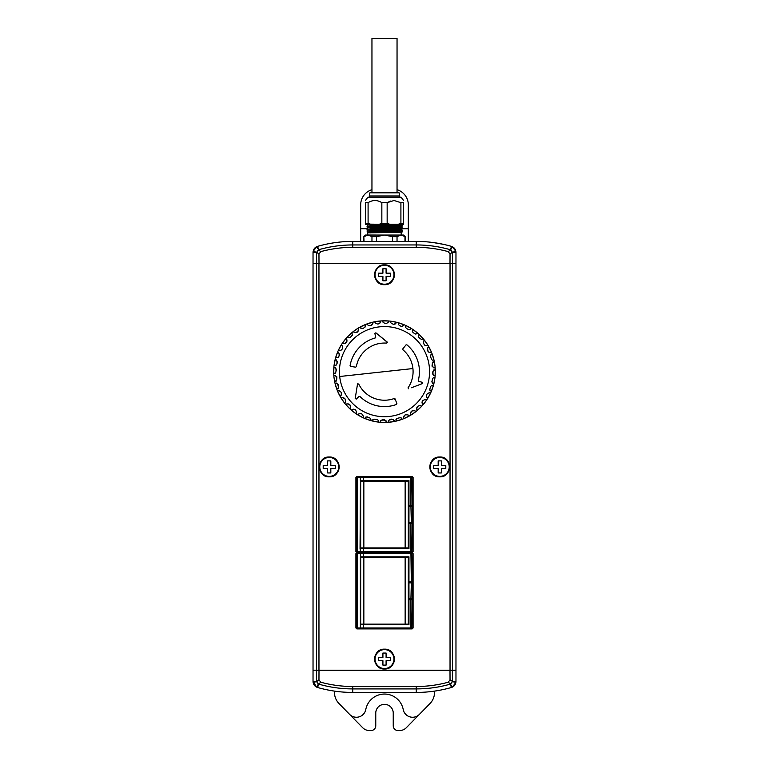 <?xml version="1.0" encoding="UTF-8"?>
<svg xmlns="http://www.w3.org/2000/svg" width="769" height="769" viewBox="0 0 769 769"><rect width="100%" height="100%" fill="white"/><g stroke="black" fill="none" stroke-linecap="round" stroke-linejoin="round"><path stroke-width="1.15" d="M401.331 235.054L367.822 235.035L367.822 231.575L367.034 231.123L369.37 230.988C379.799 230.719 411.723 230.46 399.63 230.191M405.148 241.408L405.148 236.65L403.562 235.054L369.918 235.054M340.061 350.385A2.855 2.855 0 0 0 341.619 345.377C342.215 344.464 343.724 350.222 340.061 350.385L338.975 350.289A0.634 0.634 0 0 0 338.225 350.635A50.821 50.821 0 0 0 337.793 351.616A50.821 50.821 0 0 1 338.225 350.635L341.494 344.55A50.821 50.821 0 0 1 342.08 343.656L346.261 338.158A50.821 50.821 0 0 1 346.973 337.36L351.971 332.593A50.821 50.821 0 0 1 352.798 331.92L358.479 327.978A50.821 50.821 0 0 1 359.402 327.45L365.631 324.451A0.634 0.634 0 0 0 365.246 325.181C365.977 325.95 365.15 327.113 362.776 328.68L360.219 327.604A0.634 0.634 0 0 0 359.402 327.45A50.821 50.821 0 0 0 358.479 327.978A0.634 0.634 0 0 0 358.219 328.767L358.287 328.969M433.12 367.101A2.855 2.855 0 0 0 434.629 367.678C432.553 369.437 431.39 361.026 433.879 362.151A0.634 0.634 0 0 0 434.283 361.42C432.832 361.238 432.12 362.92 432.14 366.467L435.206 368.274A0.634 0.634 0 0 0 434.629 367.678L434.552 367.678M337.312 363.045A2.855 2.855 0 0 0 335.601 359.911C337.062 358.614 338.091 366.131 334.813 365.39L334.602 365.4A0.634 0.634 0 0 0 333.996 365.967A50.821 50.821 0 0 0 333.89 367.024A0.634 0.634 0 0 0 334.371 367.707C336.687 366.294 336.524 374.782 334.246 373.282A0.634 0.634 0 0 0 333.736 373.936A50.821 50.821 0 0 0 333.794 375.003A0.634 0.634 0 0 0 334.371 375.589C336.447 373.84 337.61 382.241 335.121 381.126A0.634 0.634 0 0 0 334.717 381.847A50.821 50.821 0 0 0 334.938 382.895L336.928 389.508A50.821 50.821 0 0 1 334.938 382.895A0.634 0.634 0 0 0 335.611 383.385C337.38 381.328 339.84 389.45 337.216 388.729A0.634 0.634 0 0 0 336.928 389.508A50.821 50.821 0 0 0 337.312 390.508L340.311 396.737A50.821 50.821 0 0 1 337.312 390.508A0.634 0.634 0 0 0 338.052 390.892C338.418 390.325 339.494 390.844 341.273 392.421C341.417 394.805 341.148 395.977 340.475 395.92A0.634 0.634 0 0 0 340.311 396.737A50.821 50.821 0 0 0 340.85 397.66L344.781 403.341A50.821 50.821 0 0 1 340.85 397.66A0.634 0.634 0 0 0 341.628 397.919C341.907 397.304 343.051 397.64 345.06 398.928C345.569 401.264 345.492 402.456 344.81 402.504A0.634 0.634 0 0 0 344.781 403.341A50.821 50.821 0 0 0 345.454 404.167L350.231 409.156A50.821 50.821 0 0 1 345.454 404.167A0.634 0.634 0 0 0 346.271 404.302C346.454 403.658 347.636 403.812 349.818 404.763C350.683 406.984 350.789 408.176 350.126 408.339A0.634 0.634 0 0 0 350.231 409.156A50.821 50.821 0 0 0 351.02 409.867L356.518 414.058A50.821 50.821 0 0 1 351.02 409.867A0.634 0.634 0 0 0 351.856 409.877C351.933 409.214 353.115 409.175 355.422 409.781C356.633 411.838 356.922 413.001 356.297 413.261A0.634 0.634 0 0 0 356.518 414.058A50.821 50.821 0 0 0 357.422 414.635L363.497 417.913A50.821 50.821 0 0 1 357.422 414.635A0.634 0.634 0 0 0 358.239 414.51C358.21 413.847 359.383 413.626 361.747 413.857C363.266 415.702 363.737 416.808 363.151 417.163A0.634 0.634 0 0 0 363.497 417.913A50.821 50.821 0 0 0 364.477 418.346L371.004 420.633A50.821 50.821 0 0 1 364.477 418.346A0.634 0.634 0 0 0 365.265 418.096C364.641 415.452 372.667 418.23 370.533 419.941A0.634 0.634 0 0 0 371.004 420.633A50.821 50.821 0 0 0 372.033 420.903L378.829 422.143A50.821 50.821 0 0 1 372.033 420.903A0.634 0.634 0 0 0 372.773 420.528C371.744 418.019 380.097 419.509 378.261 421.527A0.634 0.634 0 0 0 378.829 422.143A50.821 50.821 0 0 0 379.896 422.248L386.797 422.402A50.821 50.821 0 0 1 379.896 422.248A0.634 0.634 0 0 0 380.568 421.768C379.155 419.441 387.643 419.614 386.144 421.893A0.634 0.634 0 0 0 386.797 422.402A50.821 50.821 0 0 0 387.864 422.344L394.718 421.422A50.821 50.821 0 0 1 387.864 422.344A0.634 0.634 0 0 0 388.46 421.758C386.701 419.691 395.112 418.528 393.988 421.018A0.634 0.634 0 0 0 394.718 421.422A50.821 50.821 0 0 0 395.756 421.191L402.379 419.211A50.821 50.821 0 0 1 395.756 421.191A0.634 0.634 0 0 0 396.246 420.528C394.189 418.759 402.312 416.289 401.601 418.922A0.634 0.634 0 0 0 402.379 419.211A50.821 50.821 0 0 0 403.369 418.826L409.598 415.827A50.821 50.821 0 0 1 403.369 418.826A0.634 0.634 0 0 0 403.754 418.086C403.196 417.721 403.706 416.644 405.282 414.856C407.676 414.722 408.839 414.991 408.781 415.664A0.634 0.634 0 0 0 409.598 415.827A50.821 50.821 0 0 0 410.521 415.289L416.202 411.357A50.821 50.821 0 0 1 410.521 415.289A0.634 0.634 0 0 0 410.781 414.501C410.175 414.222 410.511 413.088 411.79 411.079C414.126 410.569 415.318 410.646 415.375 411.328A0.634 0.634 0 0 0 416.202 411.357A50.821 50.821 0 0 0 417.029 410.684L422.027 405.907A50.821 50.821 0 0 1 417.029 410.684A0.634 0.634 0 0 0 417.163 409.867C416.519 409.685 416.673 408.502 417.625 406.32C419.855 405.455 421.047 405.35 421.201 406.003A0.634 0.634 0 0 0 422.027 405.907A50.821 50.821 0 0 0 422.739 405.109L426.92 399.62A50.821 50.821 0 0 1 422.739 405.109A0.634 0.634 0 0 0 422.739 404.283C422.075 404.206 422.046 403.014 422.642 400.716C424.709 399.505 425.863 399.217 426.122 399.842A0.634 0.634 0 0 0 426.92 399.62A50.821 50.821 0 0 0 427.506 398.717L430.775 392.632A50.821 50.821 0 0 1 427.506 398.717A0.634 0.634 0 0 0 427.381 397.9C426.708 397.929 426.487 396.756 426.718 394.391C428.573 392.872 429.669 392.401 430.025 392.988A0.634 0.634 0 0 0 430.775 392.632A50.821 50.821 0 0 0 431.207 391.661L433.495 385.134A50.821 50.821 0 0 1 431.207 391.661A0.634 0.634 0 0 0 430.957 390.863C428.314 391.488 431.101 383.471 432.803 385.596A0.634 0.634 0 0 0 433.495 385.134A50.821 50.821 0 0 0 433.764 384.106L435.004 377.31A50.821 50.821 0 0 1 433.764 384.106A0.634 0.634 0 0 0 433.399 383.366C430.88 384.394 432.38 376.041 434.398 377.867A0.634 0.634 0 0 0 435.004 377.31A50.821 50.821 0 0 0 435.11 376.243L435.264 369.331A50.821 50.821 0 0 1 435.11 376.243A0.634 0.634 0 0 0 434.629 375.57C432.313 376.983 432.476 368.495 434.754 369.985A0.634 0.634 0 0 0 435.264 369.331A50.821 50.821 0 0 0 434.062 360.382A0.634 0.634 0 0 0 433.389 359.892L433.322 359.892M433.389 359.892C431.62 361.949 429.16 353.827 431.784 354.538A0.634 0.634 0 0 0 432.072 353.759L434.062 360.382A50.821 50.821 0 0 0 431.688 352.769A0.634 0.634 0 0 0 430.948 352.385L430.602 352.442A2.855 2.855 0 0 0 430.948 352.385L430.602 352.442C427.333 353.673 427.074 346.425 428.525 347.348A0.634 0.634 0 0 0 428.689 346.54L431.688 352.769A50.821 50.821 0 0 0 428.15 345.617A0.634 0.634 0 0 0 427.372 345.358L426.593 345.55A2.855 2.855 0 0 0 427.372 345.358L426.593 345.55C423.027 346.358 423.21 339.927 424.19 340.763A0.634 0.634 0 0 0 424.219 339.936L428.15 345.617A50.821 50.821 0 0 0 423.546 339.11A0.634 0.634 0 0 0 422.729 338.975L421.556 339.369A2.855 2.855 0 0 0 422.729 338.975M421.172 339.389A2.855 2.855 0 0 0 421.556 339.369C418.519 337.822 417.625 336.341 418.874 334.938A0.634 0.634 0 0 0 418.769 334.111L423.546 339.11A50.821 50.821 0 0 0 417.98 333.4A0.634 0.634 0 0 0 417.144 333.39L416.981 333.525M415.606 334.054A2.855 2.855 0 0 0 417.144 333.39L415.606 334.054C412.645 332.621 411.675 331.276 412.703 330.007A0.634 0.634 0 0 0 412.482 329.209L417.98 333.4A50.821 50.821 0 0 0 411.578 328.632A0.634 0.634 0 0 0 410.761 328.757L408.906 329.738A2.855 2.855 0 0 0 410.761 328.757M408.733 329.747A2.855 2.855 0 0 0 408.897 329.738C406.042 328.45 405.023 327.238 405.849 326.114A0.634 0.634 0 0 0 405.503 325.354L411.578 328.632A50.821 50.821 0 0 0 404.523 324.931A0.634 0.634 0 0 0 403.735 325.181L403.619 325.354M401.879 326.469A2.855 2.855 0 0 0 403.735 325.181L401.61 326.517C398.861 325.383 397.813 324.326 398.467 323.336A0.634 0.634 0 0 0 397.996 322.644L404.523 324.931A50.821 50.821 0 0 0 396.967 322.374A0.634 0.634 0 0 0 396.227 322.74L396.198 322.807M395.208 323.989A2.855 2.855 0 0 0 396.227 322.74L393.901 324.48C391.296 323.509 390.239 322.605 390.739 321.74A0.634 0.634 0 0 0 390.171 321.134L396.967 322.374A50.821 50.821 0 0 0 389.104 321.029A0.634 0.634 0 0 0 388.432 321.509L388.422 321.577M388.432 321.509C388.749 321.961 387.922 322.682 385.961 323.672C383.529 322.874 382.491 322.105 382.856 321.384A0.634 0.634 0 0 0 382.203 320.865L389.104 321.029A50.821 50.821 0 0 0 381.136 320.933A0.634 0.634 0 0 0 380.54 321.509C380.972 322.067 380.126 322.932 378.002 324.114C375.743 323.47 374.753 322.855 375.012 322.259A0.634 0.634 0 0 0 374.282 321.855L381.136 320.933A50.821 50.821 0 0 0 373.244 322.076A0.634 0.634 0 0 0 372.754 322.749C373.311 323.403 372.465 324.422 370.206 325.796C368.159 325.306 367.226 324.826 367.399 324.345A0.634 0.634 0 0 0 366.621 324.066L373.244 322.076A50.821 50.821 0 0 0 359.402 327.45M357.21 332.198A2.855 2.855 0 0 0 358.219 328.767C359.133 329.622 358.354 330.939 355.884 332.698L353.625 331.948A0.634 0.634 0 0 0 352.798 331.92A50.821 50.821 0 0 0 351.971 332.593A0.634 0.634 0 0 0 351.837 333.41L351.933 333.592M352.154 335.649A2.855 2.855 0 0 0 351.837 333.41C352.961 334.352 352.25 335.793 349.703 337.735L347.799 337.264A0.634 0.634 0 0 0 346.973 337.36A50.821 50.821 0 0 0 346.261 338.158A0.634 0.634 0 0 0 346.261 338.985C347.617 340.023 346.992 341.59 344.387 343.676L342.878 343.426A0.634 0.634 0 0 0 342.08 343.656A50.821 50.821 0 0 0 341.494 344.55A0.634 0.634 0 0 0 341.619 345.377M339.235 355.768A2.855 2.855 0 0 0 338.043 352.404C338.918 351.308 340.494 357.796 336.851 357.681L336.197 357.672A0.634 0.634 0 0 0 335.505 358.133L337.793 351.616A0.634 0.634 0 0 0 338.043 352.404L338.216 352.519M337.793 351.616A50.821 50.821 0 0 0 335.236 359.171A0.634 0.634 0 0 0 335.601 359.911M333.996 365.967L335.236 359.171A50.821 50.821 0 0 0 333.996 365.967M333.736 373.936L333.89 367.024A50.821 50.821 0 0 0 333.736 373.936M336.86 376.81L333.794 375.003A50.821 50.821 0 0 0 334.717 381.847C336.168 382.03 336.88 380.347 336.86 376.81M375.858 332.814L387.182 342.013L386.73 343.137A28.588 28.588 0 0 0 356.355 366.65L355.634 367.169L350.606 366.39L350.078 365.65A34.941 34.941 0 0 1 375.33 337.927L375.781 337.158L374.839 333.458L375.858 332.814L387.393 342.34M408.426 388.787L408.06 387.816A28.588 28.588 0 0 0 402.898 349.751L402.812 348.866L405.994 344.906L406.897 344.82A34.941 34.941 0 0 1 418.278 380.549L418.721 381.328L422.392 382.356L420.143 381.722M405.148 236.65L401.005 235.054L397.035 236.65L392.44 236.65L384.5 235.054L365.438 235.054L363.852 236.65L364.025 241.408M369.235 232.805L401.178 232.373L401.178 235.035M369.235 232.142L401.178 231.258L370.062 231.44L376.166 231.844M401.168 230.787L401.966 230.335L401.168 229.662L370.062 230.335L376.166 230.729M399.63 229.998C411.828 230.258 379.703 230.527 369.37 230.787L367.034 230.911L367.832 230.46L367.034 229.527L369.37 229.402C379.799 229.133 411.723 228.864 399.63 228.604M376.166 230.258L370.062 229.854L401.178 229.671M408.32 241.408L408.32 228.71L401.966 228.739L401.168 228.076L370.062 228.739L376.166 229.143M399.63 228.412C411.828 228.672 379.703 228.941 369.37 229.2L373.984 229.104M401.178 228.085L374.657 228.643M399.63 227.018C411.723 227.278 379.799 227.547 369.37 227.807L367.034 227.941L367.822 228.874M395.016 227.384L401.178 227.605L401.966 226.951L401.168 226.49L370.062 227.153L376.166 227.557M399.63 226.817C411.828 227.086 379.703 227.345 369.37 227.614L373.984 227.509M400.668 225.461L399.63 225.432C411.723 225.692 379.799 225.961 369.37 226.221L367.034 226.355L367.822 227.288M376.166 227.076L370.062 226.682L401.178 226.49M367.034 226.355L369.37 226.028C379.703 225.759 411.828 225.5 399.63 225.23L370.062 225.567L376.166 225.961M367.034 226.153L367.832 225.692L367.034 224.769L391.863 224.26M376.166 225.49L370.062 225.096L401.178 224.904M395.016 231.479L401.178 231.258M370.062 233.036L369.37 232.574C379.799 232.315 411.723 232.046 399.63 231.777L389.143 231.584M368.332 229.431L379.857 229.662M378.656 224.26L367.832 224.106M401.168 232.382L401.966 231.719M400.668 231.815L399.63 231.777M399.63 231.584C411.828 231.853 379.703 232.113 369.37 232.382L370.062 231.921M401.168 226.028L401.966 225.365M365.438 200.498L367.822 197.258L401.178 197.258L403.562 200.498M365.438 202.66C365.438 199.834 365.438 199.834 365.438 202.66C365.438 199.834 365.438 199.834 365.438 202.66L368.091 202.66L368.091 223.308L365.438 223.308L365.438 202.66M381.847 202.66L387.153 202.66L387.153 223.308L381.847 223.308L381.847 202.66C377.291 199.834 372.705 199.834 368.091 202.66M400.909 202.66L403.562 202.66L403.562 223.308L400.909 223.308L400.909 202.66L394.026 200.498L387.153 202.66L390.537 201.074M399.745 195.989L399.111 192.817L369.889 192.817L369.255 195.989L399.745 195.989L399.745 197.258M371.956 192.817L371.956 38.45L397.044 38.45L397.044 192.817M352.74 247.339A121.319 121.319 0 0 0 320.779 251.626L318.366 249.829L316.568 252.453L313.031 252.453L313.031 263.325L452.432 263.325L452.412 252.203L450.038 254.001L448.221 251.626A121.319 121.319 0 0 0 416.26 247.339L352.74 247.339L352.74 244.946A123.713 123.713 0 0 0 318.606 249.742L316.674 246.705L317.635 246.349A127.25 127.25 0 0 1 352.74 241.408L416.26 241.408A127.25 127.25 0 0 1 451.365 246.349A127.25 127.25 0 0 0 443.261 244.311L433.139 242.533M379.482 323.509A2.855 2.855 0 0 0 380.54 321.509M370.735 325.691A2.855 2.855 0 0 0 372.119 324.768M372.417 324.326A2.855 2.855 0 0 0 372.754 322.749M364.852 327.411A2.855 2.855 0 0 0 365.246 325.181M344.483 343.666A2.855 2.855 0 0 0 346.934 340.994M346.915 340.465A2.855 2.855 0 0 0 346.261 338.985M334.602 365.4A2.855 2.855 0 0 0 335.63 365.169M386.73 343.137A28.588 28.588 0 0 0 356.355 366.65L355.634 367.169M439.762 476.376A9.449 9.449 0 0 0 449.221 466.927A9.449 9.449 0 0 0 439.762 457.468A9.449 9.449 0 0 0 430.313 466.927A9.449 9.449 0 0 0 439.762 476.376M438.176 472.954L441.358 472.954L441.358 468.513L445.799 468.513L445.799 465.332L441.358 465.332L441.358 460.891L438.176 460.891L438.176 465.332L433.735 465.332L433.735 468.513L438.176 468.513L438.176 472.954M329.238 476.376A9.449 9.449 0 0 0 338.687 466.927A9.449 9.449 0 0 0 329.238 457.468A9.449 9.449 0 0 0 319.779 466.927A9.449 9.449 0 0 0 329.238 476.376M327.642 472.954L330.824 472.954L330.824 468.513L335.265 468.513L335.265 465.332L330.824 465.332L330.824 460.891L327.642 460.891L327.642 465.332L323.201 465.332L323.201 468.513L327.642 468.513L327.642 472.954M384.5 668.54A9.449 9.449 0 0 0 393.949 659.081A9.449 9.449 0 0 0 384.5 649.632A9.449 9.449 0 0 0 375.051 659.081A9.449 9.449 0 0 0 384.5 668.54M382.914 665.118L386.086 665.118L386.086 660.677L390.537 660.677L390.537 657.495L386.086 657.495L386.086 653.054L382.914 653.054L382.914 657.495L378.463 657.495L378.463 660.677L382.914 660.677L382.914 665.118M384.5 284.213A9.449 9.449 0 0 0 393.949 274.764A9.449 9.449 0 0 0 384.5 265.305A9.449 9.449 0 0 0 375.051 274.764A9.449 9.449 0 0 0 384.5 284.213M382.914 280.8L386.086 280.8L386.086 276.35L390.537 276.35L390.537 273.178L386.086 273.178L386.086 268.727L382.914 268.727L382.914 273.178L378.463 273.178L378.463 276.35L382.914 276.35L382.914 280.8M324.153 689.187L327.604 689.928M384.5 704.346A8.738 8.738 0 0 1 393.238 713.084L393.238 725.782A4.768 4.768 0 0 0 397.996 730.55L399.553 730.55A9.526 9.526 0 0 0 406.359 727.685L419.384 714.382A9.526 9.526 0 0 1 403.216 709.499A19.062 19.062 0 0 0 365.784 709.499A9.526 9.526 0 0 1 349.616 714.382L362.641 727.685A9.526 9.526 0 0 0 369.447 730.55L371.004 730.55A4.768 4.768 0 0 0 375.762 725.782L375.762 713.084A8.738 8.738 0 0 1 384.5 704.346M318.962 263.642L318.962 670.203L455.969 670.203L455.969 263.642L313.031 263.642L313.031 670.203L316.568 670.203L316.568 263.642M355.912 477.405L356.71 477.405L356.71 551.729L357.662 551.729L357.662 477.405L360.363 477.405L361.295 476.453L357.662 476.453L357.662 477.405L356.71 477.405L357.662 476.453L356.864 476.453L355.912 477.405L355.912 551.729L356.864 552.68L355.912 553.632L355.912 627.956L356.864 628.907L412.136 628.907L413.088 627.956L413.088 553.632L412.136 552.68L413.088 551.729L413.088 477.405L412.136 476.453L410.925 476.453L411.876 477.405L410.925 477.405L410.925 506.627L408.954 506.627L408.954 522.507L410.925 522.507A0.952 0.952 90 0 1 411.876 523.458L410.925 523.458L410.925 551.729L411.876 551.729L412.29 523.458L412.29 505.675L410.925 506.627L411.338 522.507L412.29 523.458M450.038 670.203L450.038 263.642M318.962 670.203L316.568 670.203M435.773 690.927L432.774 691.36M450.394 684.102L451.365 687.496A6.354 6.354 0 0 0 455.969 681.392L455.969 670.52L316.568 670.52L316.588 681.642L318.962 679.844L320.779 682.218A121.319 121.319 0 0 0 352.74 686.506L352.74 688.909L416.26 688.909A123.713 123.713 0 0 0 450.394 684.102L452.326 687.14L451.365 687.496A127.25 127.25 0 0 1 416.26 692.436L352.74 692.436A127.25 127.25 0 0 1 317.635 687.496L316.674 687.14L313.031 681.392A6.354 6.354 0 0 0 317.635 687.496L318.606 684.102A123.713 123.713 0 0 0 352.74 688.909L352.74 692.436M352.74 686.506L416.26 686.506A121.319 121.319 0 0 0 448.221 682.218L450.634 684.016L452.412 681.642L455.882 682.401L452.326 687.14M349.616 714.382L339.004 703.548A15.88 15.88 0 0 1 334.477 692.436L334.477 691.12L332.919 690.879M434.523 691.12L434.523 692.436A15.88 15.88 0 0 1 429.996 703.548L419.384 714.382M455.969 681.392L455.882 682.401L455.969 681.392L452.432 681.392L452.355 670.203M448.221 682.218L450.038 679.844L450 670.203M320.779 682.218L318.606 684.102M313.118 682.401L316.588 681.642L318.366 684.016L316.674 687.14M327.921 689.995L329.968 690.379M318.962 679.844L319 670.203M313.348 670.203L316.645 670.203M316.568 681.392L313.031 681.392L313.031 670.52M408.32 481.211L360.68 481.211L360.68 547.913L408.32 547.913L408.32 481.211M408.954 506.627L408.954 505.675L411.876 505.675A0.952 0.952 90 0 1 410.925 506.627M360.469 480.577L363.65 480.577L363.65 477.405L410.925 477.405L410.925 476.453L363.65 476.453L363.65 477.405L360.469 477.405L360.046 548.557L360.469 551.729L361.43 552.68L412.136 552.68M408.954 505.675L408.954 480.577L363.65 480.577M361.295 476.453L363.65 476.453M360.363 480.577L360.363 477.405L361.43 476.453M408.954 522.507L408.954 523.458L410.925 523.458L410.925 522.507M360.363 548.557L360.363 551.729L361.295 552.68L360.363 553.632L363.65 553.632L363.65 548.557L408.954 548.557L408.954 523.458M363.65 548.557L360.469 548.557M356.864 552.68L357.662 552.68L355.912 551.729M412.29 505.675L411.876 477.405L413.088 477.405M355.912 553.632L356.71 553.632L356.71 627.956L357.662 627.956L357.662 553.632L356.71 553.632L357.662 551.729L410.925 551.729L410.925 552.68L411.876 551.729L413.088 551.729M360.469 556.814L360.363 553.632L357.662 553.632L357.662 552.68L361.43 552.68L360.469 553.632L360.469 556.814L363.65 556.814L363.65 553.632L410.925 553.632L411.338 582.854L408.954 582.854L408.954 598.734L410.925 598.734A0.952 0.952 90 0 1 411.876 599.685L410.925 599.685L410.925 627.956L411.876 627.956L412.29 599.685L412.29 581.902L411.338 582.854L410.925 598.734L412.29 599.685M408.32 557.448L360.68 557.448L360.68 624.149L408.32 624.149L408.32 557.448M408.954 598.734L408.954 599.685L410.925 599.685L410.925 598.734M408.954 582.854L408.954 581.902L411.876 581.902A0.952 0.952 90 0 1 410.925 582.854M363.65 628.907L363.65 624.784L408.954 624.784L408.954 599.685M360.363 556.814L360.363 627.956L410.925 627.956L410.925 628.907L411.876 627.956L413.088 627.956M363.65 624.784L360.469 624.784L360.469 627.956L361.43 628.907M355.912 627.956L357.662 628.907L357.662 627.956L360.363 627.956L361.295 628.907M408.954 581.902L408.954 556.814L363.65 556.814M412.29 581.902L411.876 553.632L410.925 553.632L410.925 552.68L411.876 553.632L413.088 553.632M402.812 348.866L402.898 349.751M411.54 387.73L422.441 383.568L422.71 382.578M350.606 366.39L353.625 366.851M375.435 335.813L375.33 337.927M395.718 400.572L394.257 398.505L395.064 398.871L396.9 403.61L396.525 404.436A34.941 34.941 0 0 1 359.892 396.439L358.998 396.429L356.268 399.082L355.201 398.534L357.498 384.125L358.7 383.952A28.588 28.588 0 0 0 394.257 398.505M357.681 383.779L357.037 387.009M358.998 396.429L359.892 396.439A34.941 34.941 0 0 0 396.525 404.436M418.278 380.549L418.721 381.328M412.674 330.074L412.703 330.007A2.855 2.855 0 0 0 412.511 330.574M424.142 340.811L424.19 340.763A2.855 2.855 0 0 0 423.834 341.244M431.726 354.576L431.784 354.538A2.855 2.855 0 0 0 431.303 354.884M433.812 362.17L433.879 362.151A2.855 2.855 0 0 0 432.976 362.689M433.235 374.763A2.855 2.855 0 0 0 434.629 375.57L434.562 375.551M434.687 370.004L434.754 369.985A2.855 2.855 0 0 0 433.774 370.379M431.822 381.741A2.855 2.855 0 0 0 433.399 383.366L433.332 383.337M434.322 377.877L434.398 377.867A2.855 2.855 0 0 0 433.803 377.954M429.66 389.018A2.855 2.855 0 0 0 430.957 390.863L430.784 390.748M432.736 385.586L432.803 385.596A2.855 2.855 0 0 0 431.755 385.663M426.391 395.872A2.855 2.855 0 0 0 427.381 397.9L427.228 397.756M429.958 392.969L430.025 392.988A2.855 2.855 0 0 0 428.977 392.882M423.19 400.159A2.855 2.855 0 0 0 422.739 404.283L422.614 404.119M426.064 399.813L426.122 399.842A2.855 2.855 0 0 0 425.103 399.582M417.625 406.32A2.855 2.855 0 0 0 417.163 409.867L417.067 409.685M421.143 405.965L421.201 406.003A2.855 2.855 0 0 0 420.23 405.59M412.482 410.723A2.855 2.855 0 0 0 410.781 414.501L410.713 414.308M415.318 411.28L415.375 411.328A2.855 2.855 0 0 0 414.895 410.963M405.282 414.856A2.855 2.855 0 0 0 403.754 418.086L403.715 417.884M408.743 415.606L408.781 415.664A2.855 2.855 0 0 0 407.993 414.972M396.987 418.394A2.855 2.855 0 0 0 396.246 420.528L396.246 420.46M401.562 418.865L401.601 418.922A2.855 2.855 0 0 0 401.255 418.432M391.69 419.163A2.855 2.855 0 0 0 388.46 421.758L388.46 421.691M393.968 420.951L393.988 421.018A2.855 2.855 0 0 0 393.728 420.48M381.376 420.374A2.855 2.855 0 0 0 380.568 421.768L380.578 421.7M386.134 421.825L386.144 421.893A2.855 2.855 0 0 0 381.789 420.037M373.792 419.278A2.855 2.855 0 0 0 372.773 420.528L372.802 420.47M378.261 421.46L378.261 421.527A2.855 2.855 0 0 0 378.185 420.941M367.121 416.798A2.855 2.855 0 0 0 365.265 418.096L365.381 417.923M370.543 419.874L370.533 419.941A2.855 2.855 0 0 0 370.466 418.894M361.747 413.857A2.855 2.855 0 0 0 358.239 414.51L358.383 414.366M363.17 417.096L363.151 417.163A2.855 2.855 0 0 0 363.256 416.577M354.009 409.214A2.855 2.855 0 0 0 351.856 409.877L352.019 409.752M356.326 413.193L356.297 413.261A2.855 2.855 0 0 0 356.556 412.242M350.539 406.099A2.855 2.855 0 0 0 346.271 404.302L346.454 404.196M350.164 408.281L350.126 408.339A2.855 2.855 0 0 0 350.549 407.368M345.06 398.928A2.855 2.855 0 0 0 341.628 397.919L341.83 397.842M344.858 402.456L344.81 402.504A2.855 2.855 0 0 0 345.377 401.62M340.273 391.277A2.855 2.855 0 0 0 338.052 390.892L338.254 390.844M340.523 395.872L340.475 395.92A0.634 0.634 0 0 0 340.234 396.487M337.187 383.721A2.855 2.855 0 0 0 335.611 383.385L335.678 383.385M337.274 388.701L337.216 388.729A2.855 2.855 0 0 0 337.629 384.019M336.37 376.656A2.855 2.855 0 0 0 334.371 375.589L334.448 375.599M335.188 381.097L335.121 381.126A2.855 2.855 0 0 0 335.659 380.866M336.553 370.533A2.855 2.855 0 0 0 334.371 367.707L334.438 367.717M334.313 373.273L334.246 373.282A2.855 2.855 0 0 0 335.226 372.898M336.851 357.681L336.197 357.672A2.855 2.855 0 0 0 336.851 357.681M347.857 337.303L347.799 337.264A2.855 2.855 0 0 0 348.77 337.678M353.682 331.997L353.625 331.948A2.855 2.855 0 0 0 354.105 332.304M382.866 321.452L382.856 321.384A2.855 2.855 0 0 0 383.029 321.951M390.739 321.817L390.739 321.74A2.855 2.855 0 0 0 390.815 322.336M398.457 323.403L398.467 323.336A2.855 2.855 0 0 0 398.534 324.383M405.849 326.114A2.855 2.855 0 0 0 405.753 327.161M418.874 334.938A2.855 2.855 0 0 0 418.384 336.486M427.477 350.106A2.855 2.855 0 0 0 428.862 352.077M429.342 352.298A2.855 2.855 0 0 0 430.602 352.442M432.034 365.227A2.855 2.855 0 0 0 432.736 366.736M432.572 371.965A2.855 2.855 0 0 0 432.909 374.349M338.975 350.289A2.855 2.855 0 0 0 339.562 350.395M342.878 343.426A2.855 2.855 0 0 0 343.435 343.628M360.219 327.604A2.855 2.855 0 0 0 361.007 328.305M375.012 322.259A2.855 2.855 0 0 0 375.551 323.163M338.225 350.635A50.821 50.821 0 0 1 341.494 344.55M342.08 343.656A50.821 50.821 0 0 1 346.261 338.158M346.973 337.36A50.821 50.821 0 0 1 351.971 332.593M352.798 331.92A50.821 50.821 0 0 1 358.479 327.978M448.221 251.626L450.634 249.829L452.412 252.203L455.882 251.444L455.969 252.453A6.354 6.354 0 0 0 455.882 251.444L452.326 246.705A6.354 6.354 0 0 0 451.365 246.349L452.326 246.705L450.634 249.829L451.365 246.349M320.779 251.626L318.962 254.001L316.588 252.203L313.118 251.444L316.674 246.705M313.031 252.453L313.118 251.444M371.956 189.683A15.88 15.88 0 0 0 360.68 204.881L360.68 228.71L367.822 228.71M360.68 241.408L360.68 228.71M408.32 228.71L408.32 204.881A15.88 15.88 0 0 0 397.044 189.683M455.459 249.973A6.354 6.354 0 0 0 453.623 247.531M325.739 244.311C339.023 241.899 339.023 241.899 325.739 244.311C339.023 241.899 339.023 241.899 325.739 244.311M435.331 242.85L434.523 242.725M318.606 249.742L317.635 246.349A6.354 6.354 0 0 0 313.541 249.963M452.432 252.453L455.969 252.453L455.969 263.325L452.355 263.642M318.962 254.001L319 263.642M450.038 254.001L450 263.642M403.562 202.66C403.562 199.834 403.562 199.834 403.562 202.66C403.562 199.834 403.562 199.834 403.562 202.66M400.909 223.308L398.323 224.26L403.562 224.26L403.562 223.308M365.438 223.308L365.438 224.26L398.323 224.26M368.091 223.308L370.677 224.26M381.847 223.308L379.271 224.26M387.153 223.308L389.729 224.26M368.832 232.382L369.37 232.574L368.832 232.382M394.026 235.054L384.5 235.054L376.56 236.65L376.56 241.408M376.56 236.65L371.965 236.65L371.965 241.408M371.965 236.65L367.995 235.054L364.025 236.65M404.975 236.65L404.975 241.408M397.035 236.65L397.035 241.408M392.44 241.408L392.44 236.65M339.696 376.502A45.063 45.063 0 0 1 379.636 326.835A45.063 45.063 0 0 1 429.304 366.775A45.063 45.063 0 0 1 389.364 416.442A45.063 45.063 0 0 1 339.696 376.502L412.915 368.553M435.264 369.331A50.821 50.821 0 0 0 435.206 368.274A0.634 0.634 0 0 0 434.629 367.678M435.004 377.31A50.821 50.821 0 0 0 435.11 376.243M433.495 385.134A50.821 50.821 0 0 0 433.764 384.106M430.775 392.632A50.821 50.821 0 0 0 431.207 391.661M426.92 399.62A50.821 50.821 0 0 0 427.506 398.717M422.027 405.907A50.821 50.821 0 0 0 422.739 405.109M416.202 411.357A50.821 50.821 0 0 0 417.029 410.684M409.598 415.827A50.821 50.821 0 0 0 410.521 415.289M402.379 419.211A50.821 50.821 0 0 0 403.369 418.826M394.718 421.422A50.821 50.821 0 0 0 395.756 421.191M386.797 422.402A50.821 50.821 0 0 0 387.864 422.344M378.829 422.143A50.821 50.821 0 0 0 379.896 422.248M371.004 420.633A50.821 50.821 0 0 0 372.033 420.903M363.497 417.913A50.821 50.821 0 0 0 364.477 418.346M356.518 414.058A50.821 50.821 0 0 0 357.422 414.635M350.231 409.156A50.821 50.821 0 0 0 351.02 409.867M344.781 403.341A50.821 50.821 0 0 0 345.454 404.167M340.311 396.737A50.821 50.821 0 0 0 340.85 397.66M336.928 389.508A50.821 50.821 0 0 0 337.312 390.508M334.717 381.847A50.821 50.821 0 0 0 334.938 382.895M335.121 381.126A0.634 0.634 0 0 0 334.707 381.789M337.216 388.729A0.634 0.634 0 0 0 336.889 389.354M344.81 402.504A0.634 0.634 0 0 0 344.647 403.014M431.255 391.344A0.634 0.634 0 0 0 430.957 390.863M433.783 383.885A0.634 0.634 0 0 0 433.399 383.366M435.11 376.118A0.634 0.634 0 0 0 434.629 375.57M439.762 457.103A9.814 9.814 0 0 1 449.586 466.927A9.814 9.814 0 0 1 439.762 476.742A9.814 9.814 0 0 1 429.948 466.927A9.814 9.814 0 0 1 439.762 457.103M439.762 476.838A9.91 9.91 0 0 0 449.682 466.927A9.91 9.91 0 0 0 439.762 457.007A9.91 9.91 0 0 0 429.852 466.927A9.91 9.91 0 0 0 439.762 476.838C452.566 477.453 452.557 456.392 439.762 457.007C426.968 456.392 426.968 477.453 439.762 476.838M329.238 457.103A9.814 9.814 0 0 1 339.052 466.927A9.814 9.814 0 0 1 329.238 476.742A9.814 9.814 0 0 1 319.414 466.927A9.814 9.814 0 0 1 329.238 457.103M329.238 476.838A9.91 9.91 0 0 0 339.148 466.927A9.91 9.91 0 0 0 329.238 457.007A9.91 9.91 0 0 0 319.318 466.927A9.91 9.91 0 0 0 329.238 476.838C342.032 477.453 342.032 456.392 329.238 457.007C316.444 456.392 316.434 477.453 329.238 476.838M384.5 649.267A9.814 9.814 0 0 1 394.314 659.081A9.814 9.814 0 0 1 384.5 668.905A9.814 9.814 0 0 1 374.686 659.081A9.814 9.814 0 0 1 384.5 649.267M384.5 669.001A9.91 9.91 0 0 0 394.41 659.081A9.91 9.91 0 0 0 384.5 649.171A9.91 9.91 0 0 0 374.59 659.081A9.91 9.91 0 0 0 384.5 669.001C397.294 669.616 397.294 648.555 384.5 649.171C371.706 648.555 371.706 669.616 384.5 669.001M384.5 264.94A9.814 9.814 0 0 1 394.314 274.764A9.814 9.814 0 0 1 384.5 284.578A9.814 9.814 0 0 1 374.686 274.764A9.814 9.814 0 0 1 384.5 264.94M384.5 284.674A9.91 9.91 0 0 0 394.41 274.764A9.91 9.91 0 0 0 384.5 264.844A9.91 9.91 0 0 0 374.59 274.764A9.91 9.91 0 0 0 384.5 284.674C397.294 285.289 397.294 264.228 384.5 264.844C371.706 264.228 371.706 285.289 384.5 284.684M452.432 670.203L452.432 263.642M416.26 686.506L416.26 692.436M450.038 679.844L452.432 681.392M405.148 547.913L405.148 481.211M363.852 481.211L363.852 547.913M405.148 624.149L405.148 557.448M363.852 557.448L363.852 624.149M450.394 249.742A123.713 123.713 0 0 0 416.26 244.946L352.74 244.946L352.74 241.408M416.26 247.339L416.26 241.408M316.568 252.453L316.645 263.642M369.255 195.989L369.255 197.258M401.966 228.739L401.168 229.2M401.966 223.981L401.168 224.433M363.852 241.408L363.852 236.65"/></g></svg>
